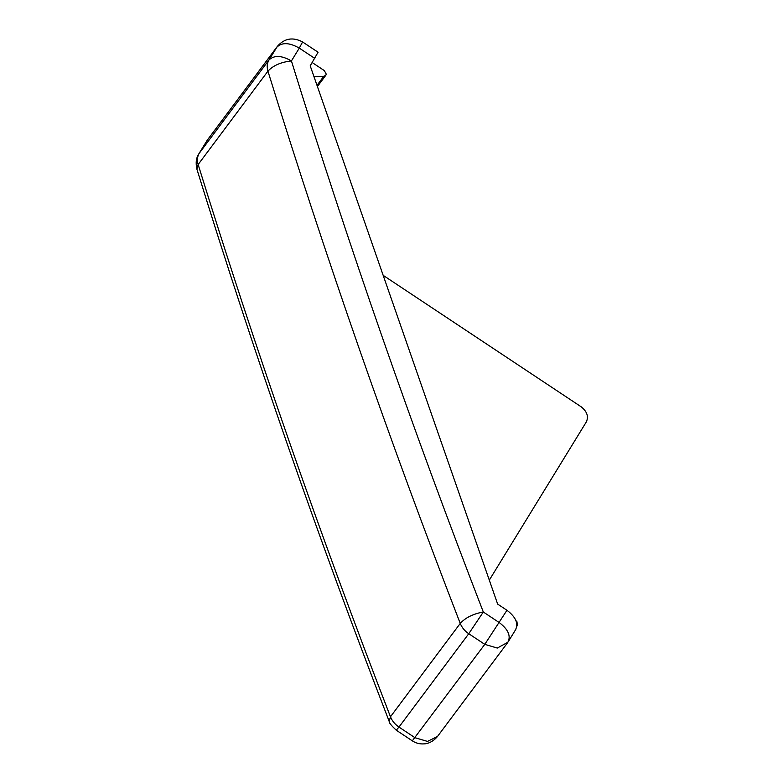 <?xml version="1.0" encoding="UTF-8"?>
<svg xmlns="http://www.w3.org/2000/svg" width="783" height="783" viewBox="0 0 783 783"><rect width="100%" height="100%" fill="white"/><g stroke="black" fill="none" stroke-linecap="round" stroke-linejoin="round"><path stroke-width="1.17" d="M412.308 740.845L396.267 730.196L398.968 727.074L415 737.723L427.498 741.413L437.491 736.48C431.834 743.243 425.492 743.889 424.484 743.85C420.011 744.241 415.949 743.233 412.308 740.845L484.785 644.36L468.753 633.721L483.317 612.003L499.358 622.651C508.245 629.444 511.084 635.982 507.864 642.266L497.283 648.05L484.785 644.36L506.953 610.27C515.84 617.063 518.679 623.601 515.449 629.884M312.211 62.562L324.338 70.617L326.247 74.121L325.797 75.315L323.761 76.303L313.993 76.685M314.766 58.392L299.282 48.115L302.59 41.959L318.074 52.236L310.205 65.821L497.655 604.104L506.953 610.27M516.897 626.175L517.475 625.235L516.907 621.604L516.075 620.831M383.171 275.352L581.103 406.759C587.005 411.418 588.767 416.448 586.369 421.861L489.306 580.115M396.267 730.196C391.128 725.352 388.769 722.425 389.21 721.417L390.463 716.778L460.238 623.415C465.474 617.65 473.167 613.852 483.317 612.003C412.435 428.947 348.464 245.255 291.423 60.937C281.019 62.072 273.189 65.478 267.933 71.165L198.148 164.528C255.317 349.238 319.425 533.321 390.463 716.778C392.126 720.918 394.965 724.353 398.968 727.074L468.753 633.721C464.74 631 461.911 627.565 460.238 623.415C389.21 439.968 325.102 255.884 267.933 71.165C266.7 66.986 267.042 63.257 268.961 59.997C274.148 55.025 281.635 55.339 291.423 60.937L299.282 48.115C289.504 42.517 282.017 42.204 276.82 47.176L207.035 140.539L198.804 153.908C196.161 157.863 195.515 162.942 196.885 169.138L198.148 164.528C196.915 160.339 197.257 156.62 199.176 153.36L268.961 59.997L277.407 46.314L207.622 139.677L198.804 153.908M323.761 76.303L317.007 85.337M325.797 75.315L317.418 86.522M515.831 629.336L508.236 641.708M437.491 736.48L507.276 643.127M389.21 721.417C318.172 537.96 254.064 353.867 196.885 169.138M206.663 141.087L207.622 139.677M302.59 41.959C292.871 36.85 284.474 38.298 277.407 46.314"/></g></svg>
